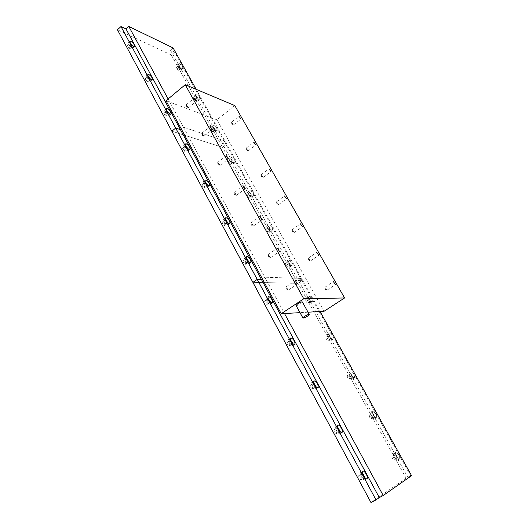 <?xml version="1.0" encoding="UTF-8"?>
<svg xmlns="http://www.w3.org/2000/svg" width="529" height="529" viewBox="0 0 529 529"><rect width="100%" height="100%" fill="white"/><g stroke="black" fill="none" stroke-linecap="round" stroke-linejoin="round"><path stroke-width="0.4" stroke-dasharray="2.65 1.98" d="M185.573 145.64L184.542 145.072L183.715 145.277C183.794 147.432 185.097 149.277 187.63 150.805L188.443 150.6L188.212 148.94M186.955 149.548L187.411 149.436L185.216 146.328L184.753 146.44L186.955 149.548M184.681 151.354L185.143 151.234L182.955 148.133L182.485 148.246L184.681 151.354M234.605 162.74L235.207 162.588C235.081 160.644 233.911 158.951 231.689 157.51L231.074 157.655C231.206 159.613 232.383 161.305 234.605 162.74M233.091 163.897L233.699 163.745C233.573 161.795 232.403 160.102 230.181 158.667L229.566 158.819C229.692 160.776 230.869 162.469 233.091 163.897M232.449 162.753L232.793 162.667L230.472 159.897L232.449 162.753M230.34 164.374L230.684 164.281L228.363 161.517L230.34 164.374M205.166 181.936L204.101 181.387L203.334 181.632C203.407 183.927 204.723 185.818 207.289 187.306L208.036 187.068L207.884 185.474M206.588 186.01L207.011 185.871C206.978 184.588 206.237 183.523 204.796 182.684L204.373 182.816C204.406 184.105 205.146 185.17 206.588 186.01M204.26 187.795L204.683 187.656C204.65 186.367 203.916 185.302 202.468 184.469L202.038 184.601C202.071 185.897 202.812 186.962 204.26 187.795M253.107 195.988L253.656 195.816C253.53 193.746 252.353 192.014 250.105 190.605L249.543 190.777C249.675 192.854 250.858 194.593 253.107 195.988M251.553 197.138L252.108 196.96C251.989 194.89 250.806 193.158 248.564 191.756L247.995 191.928C248.121 194.011 249.304 195.743 251.553 197.138M250.898 195.955L248.894 193.032L250.898 195.955M248.729 197.562L246.732 194.632L248.729 197.562M225.407 219.429L224.296 218.887L223.602 219.158C223.661 221.618 224.99 223.562 227.589 225.004L228.27 224.732L228.184 223.198M226.286 221.129L224.627 220.375C224.66 221.757 225.407 222.848 226.868 223.661L227.252 223.509L226.822 221.856M224.468 225.42L224.858 225.268C224.838 223.893 224.091 222.795 222.623 221.988L222.233 222.14C222.259 223.522 223.007 224.613 224.468 225.42M272.151 230.227L272.647 230.029C272.528 227.834 271.337 226.055 269.069 224.68L268.56 224.878C268.686 227.08 269.883 228.865 272.151 230.227M270.564 231.358L271.06 231.16C270.947 228.964 269.757 227.186 267.482 225.817L266.973 226.015C267.092 228.224 268.289 230.003 270.564 231.358M269.883 230.148L267.866 227.139L269.883 230.148M267.661 231.728L265.651 228.726L267.661 231.728M246.335 258.165L245.165 257.63L244.543 257.921C244.583 260.552 245.925 262.563 248.57 263.951L249.179 263.66L249.152 262.166M247.069 259.765L245.562 259.177C245.582 260.652 246.335 261.782 247.823 262.563L248.167 262.404L247.896 260.936M245.357 264.302L245.701 264.136C245.687 262.662 244.934 261.531 243.446 260.751L243.095 260.916C243.115 262.397 243.869 263.521 245.357 264.302M291.777 265.492L292.213 265.28C292.101 262.946 290.89 261.108 288.596 259.779L288.14 259.984C288.265 262.338 289.475 264.169 291.777 265.492M290.137 266.609L290.586 266.398C290.474 264.057 289.27 262.225 286.969 260.896L286.513 261.108C286.632 263.462 287.836 265.293 290.137 266.609M289.442 265.36L287.406 262.265L289.442 265.36M287.168 266.92L285.131 263.832L287.168 266.92M174.63 52.159L170.47 50.169L222.2 143.26L226.095 144.536L301.933 280.668L297.992 283.326L222.524 147.313L226.095 144.536L174.63 52.159L171.31 55.003L222.524 147.313L226.095 144.536L222.2 143.26L225.017 141.058L183.431 127.185L181.262 128.937L183.431 127.185L264.798 277.203L262.377 278.876L264.798 277.203L284.503 313.532M196.18 89.315L301.623 278.466L264.798 277.203L301.623 278.466L320.045 311.508M168.123 98.963L183.431 127.185L225.017 141.058L222.2 143.26L298.501 280.575L301.623 278.466L298.501 280.575L407.985 477.594L411.569 475.677M410.623 475.756L406.107 478.176L297.992 283.326L252.908 282.374L297.992 283.326L301.933 280.668L298.501 280.575L301.933 280.668L410.623 475.756L407.985 477.594M222.524 147.313L171.832 131.199L222.524 147.313M130.465 43.398L129.407 42.704L128.395 42.763C128.514 44.562 129.784 46.281 132.217 47.927L133.209 47.868L132.653 45.904M131.602 46.783L132.164 46.75L130.022 43.841L129.453 43.874L131.602 46.783M129.506 48.635L130.068 48.595L127.925 45.699L127.357 45.732L129.506 48.635M182.161 68.479L182.908 68.433C182.769 66.786 181.626 65.199 179.483 63.672L178.723 63.718C178.868 65.371 180.012 66.958 182.161 68.479M180.753 69.669L181.507 69.616C181.368 67.97 180.224 66.389 178.081 64.862L177.314 64.908C177.46 66.568 178.604 68.148 180.753 69.669M180.164 68.618L180.594 68.585L178.663 65.913L178.233 65.94L180.164 68.618M178.2 70.278L178.623 70.245L176.699 67.573L176.269 67.6L178.2 70.278M148.252 76.414L147.221 75.779L146.268 75.892C146.374 77.796 147.657 79.555 150.124 81.168L151.056 81.056L150.626 79.211M149.489 79.985L150.018 79.925L147.856 76.956L147.32 77.022L149.489 79.985M147.333 81.823L147.862 81.757L145.706 78.795L145.171 78.861L147.333 81.823M199.149 99.022L199.856 98.936C199.717 97.197 198.567 95.584 196.398 94.076L195.684 94.162C195.829 95.908 196.98 97.528 199.149 99.022M197.707 100.199L198.415 100.113C198.282 98.374 197.132 96.754 194.963 95.26L194.242 95.346C194.381 97.091 195.538 98.711 197.707 100.199M197.105 99.121L197.509 99.068L195.565 96.338L195.161 96.384L197.105 99.121M195.095 100.768L195.492 100.715L193.554 97.991L193.151 98.037L195.095 100.768M166.615 110.482L165.59 109.887L164.698 110.045C164.79 112.075 166.086 113.874 168.586 115.448L169.459 115.282L169.135 113.543M167.931 114.224L168.42 114.138L166.245 111.103L165.742 111.189L167.931 114.224M165.716 116.049L166.218 115.957L164.036 112.922L163.534 113.014L165.716 116.049M216.626 130.432L217.28 130.306C217.148 128.474 215.991 126.815 213.795 125.347L213.127 125.459C213.266 127.31 214.43 128.964 216.626 130.432M215.151 131.595L215.806 131.476C215.68 129.638 214.523 127.985 212.327 126.517L211.653 126.636C211.785 128.487 212.956 130.141 215.151 131.595M214.529 130.484L214.9 130.418L212.942 127.628L212.565 127.694L214.529 130.484M212.466 132.118L212.843 132.045L210.886 129.261L210.509 129.334L212.466 132.118M170.47 50.169L173.095 47.914M171.31 55.003L117.431 29.756M362.477 472.946L360.593 472.582C359.29 474.143 363.344 481.066 364.871 479.876L365.255 478.163M362.954 474.658L361.578 474.123C361.585 476.265 362.385 477.634 363.985 478.229L364.104 476.821M361.115 479.796L361.241 479.677C361.247 477.542 360.447 476.173 358.847 475.571L358.722 475.697C358.715 477.839 359.515 479.208 361.115 479.796M399.435 458.993L399.587 458.848C400.638 457.605 396.955 451.382 395.725 452.321L395.566 452.467C394.502 453.703 398.218 459.972 399.435 458.993M397.57 460.018L397.715 459.873C398.78 458.623 395.097 452.407 393.86 453.346L393.702 453.498C392.63 454.735 396.34 460.997 397.57 460.018M396.757 458.557L396.843 458.471C396.763 456.633 396.042 455.409 394.667 454.801L394.581 454.887C394.66 456.732 395.388 457.955 396.757 458.557M394.145 459.985L394.231 459.899C394.165 458.061 393.444 456.838 392.068 456.236L391.976 456.322C392.049 458.167 392.769 459.39 394.145 459.985M337.588 426.929L335.736 426.625C334.52 428.113 338.375 434.521 339.955 433.615L340.392 431.895M338.084 428.576L336.728 428.093C336.728 430.077 337.522 431.386 339.096 432.028L339.241 430.619M336.318 433.635L336.484 433.489C336.497 431.512 335.71 430.203 334.13 429.561L333.958 429.707C333.951 431.69 334.738 433 336.318 433.635M376.529 417.824L376.734 417.646C376.602 414.597 375.332 412.501 372.932 411.357L372.714 411.536C371.715 412.719 375.259 418.571 376.529 417.824M374.711 418.869L374.922 418.69C374.796 415.635 373.527 413.539 371.12 412.402L370.902 412.587C369.897 413.771 373.434 419.623 374.711 418.869M373.924 417.447L374.043 417.348C373.97 415.629 373.262 414.452 371.907 413.817L371.781 413.916C371.854 415.635 372.568 416.819 373.924 417.447M371.384 418.908L371.503 418.809C371.444 417.09 370.73 415.913 369.374 415.278L369.249 415.384C369.315 417.103 370.029 418.28 371.384 418.908M313.571 382.527L312.136 381.971L311.746 382.262C311.76 385.529 313.148 387.77 315.906 388.974L316.395 387.235M314.1 384.127L312.745 383.664C312.751 385.502 313.525 386.759 315.079 387.44L315.238 386.018M312.388 389.079L312.599 388.921C312.606 387.089 311.832 385.826 310.272 385.152L310.054 385.31C310.054 387.149 310.827 388.405 312.388 389.079M354.337 377.944L354.609 377.746C354.483 374.896 353.233 372.872 350.853 371.675L350.575 371.88C350.707 374.737 351.964 376.76 354.337 377.944M352.572 379.009L352.836 378.81C352.724 375.96 351.474 373.937 349.094 372.747L348.816 372.952C348.935 375.815 350.185 377.832 352.572 379.009M351.811 377.633L351.964 377.521C351.897 375.921 351.19 374.783 349.854 374.115L349.695 374.228C349.762 375.835 350.469 376.972 351.811 377.633M349.338 379.128L349.49 379.015C349.438 377.408 348.73 376.271 347.388 375.603L347.236 375.722C347.295 377.329 347.996 378.466 349.338 379.128M290.381 339.644L289.046 339.102L288.576 339.406C288.596 342.442 289.971 344.597 292.689 345.867L293.145 345.569L293.218 344.114M290.963 341.218L289.581 340.749C289.588 342.455 290.361 343.665 291.889 344.379L292.041 342.918M289.277 346.059L289.535 345.893C289.535 344.187 288.768 342.977 287.234 342.263L286.969 342.428C286.969 344.141 287.743 345.351 289.277 346.059M332.84 339.294L333.164 339.089C333.045 336.424 331.809 334.467 329.461 333.224L329.124 333.435C329.25 336.113 330.486 338.064 332.84 339.294M331.114 340.385L331.445 340.173C331.333 337.502 330.103 335.551 327.742 334.315L327.405 334.526C327.524 337.204 328.76 339.155 331.114 340.385M330.38 339.049L330.565 338.93C330.499 337.429 329.805 336.332 328.483 335.637L328.291 335.756C328.357 337.264 329.051 338.362 330.38 339.049M327.973 340.57L328.159 340.451C328.106 338.944 327.411 337.846 326.082 337.158L325.89 337.277C325.95 338.785 326.644 339.882 327.973 340.57M267.985 298.217L266.735 297.682L266.193 297.979C266.219 300.809 267.575 302.886 270.259 304.215L270.788 303.917L270.815 302.449M268.626 299.784L267.198 299.275C267.218 300.862 267.978 302.033 269.486 302.78L269.611 301.252M266.947 304.492L267.251 304.32C267.244 302.733 266.484 301.57 264.969 300.816L264.665 300.988C264.672 302.581 265.432 303.745 266.947 304.492M311.991 301.834L312.375 301.616C312.262 299.123 311.039 297.232 308.718 295.942L308.321 296.161C308.447 298.66 309.67 300.551 311.991 301.834M310.318 302.932L310.702 302.72C310.596 300.221 309.372 298.336 307.045 297.047L306.648 297.265C306.767 299.771 307.99 301.662 310.318 302.932M309.597 301.642L307.541 298.455L309.597 301.642M307.256 303.183L305.2 300.003L307.256 303.183M406.107 478.176L370.981 502.55M310.364 260.989L308.433 258.066L310.364 260.989M270.458 257.683L268.315 254.469L268.315 255.137L270.458 257.683M288.279 290.123L286.116 286.824L286.11 287.531L288.279 290.123M326.896 290.236L324.945 287.24L326.896 290.236M296.048 305.458C296.769 305.709 298.323 305.107 300.703 303.659L302.376 301.966M253.113 226.101L253.444 225.969L251.321 222.835L250.991 222.967L250.997 223.602L253.113 226.101M236.225 195.353L236.582 195.227L234.479 192.166L234.116 192.292L236.225 195.353M219.773 165.398L220.157 165.286L218.067 162.297L217.683 162.403L219.773 165.398M203.738 136.211L204.154 136.118L202.078 133.189L201.661 133.275L203.738 136.211M188.112 107.757L188.549 107.685L186.492 104.808L186.056 104.881L188.112 107.757M294.223 232.449L292.312 229.586L294.223 232.449M278.472 204.578L276.574 201.78L278.472 204.578M263.092 177.36L261.207 174.623L263.092 177.36M248.061 150.778L246.197 148.087L248.061 150.778M233.382 124.804L231.53 122.166L233.382 124.804M234.79 105.588L216.969 119.792L324.052 311.283M308.03 312.196L299.996 312.652M216.969 119.792L166 100.728M188.443 150.6L189.779 149.548M185.143 151.234L187.411 149.436M233.699 163.745L235.207 162.588M230.684 164.281L232.793 162.667M208.036 187.068L209.385 186.043M204.683 187.656L207.011 185.871M252.108 196.96L253.656 195.816M249.047 197.456L251.209 195.856M228.27 224.732L229.626 223.734M224.858 225.268L227.252 223.509M271.06 231.16L272.647 230.029M267.945 231.616L270.167 230.036M249.179 263.66L250.548 262.695M245.701 264.136L248.167 262.404M290.586 266.398L292.213 265.28M287.419 266.801L289.694 265.241M285.131 263.832L287.406 262.265M286.513 261.108L288.14 259.984M243.095 260.916L245.562 259.177M244.543 257.921L246.309 256.677M265.651 228.726L267.866 227.139M266.973 226.015L268.56 224.878M222.233 222.14L224.627 220.375M223.602 219.158L225.321 217.895M246.732 194.632L248.894 193.032M247.995 191.928L249.543 190.777M202.038 184.601L204.373 182.816M203.334 181.632L205.007 180.349M228.363 161.517L230.472 159.897M229.566 158.819L231.074 157.655M182.485 148.246L184.753 146.44M183.715 145.277L185.335 143.981M133.209 47.868L134.505 46.731M130.068 48.595L132.164 46.75M181.507 69.616L182.908 68.433M178.623 70.245L180.594 68.585M151.056 81.056L152.365 79.939M147.862 81.757L150.018 79.925M198.415 100.113L199.856 98.936M195.492 100.715L197.509 99.068M169.459 115.282L170.781 114.198M166.218 115.957L168.42 114.138M215.806 131.476L217.28 130.306M212.843 132.045L214.9 130.418M210.509 129.334L212.565 127.694M211.653 126.636L213.127 125.459M163.534 113.014L165.742 111.189M164.698 110.045L166.278 108.743M193.151 98.037L195.161 96.384M194.242 95.346L195.684 94.162M145.171 78.861L147.32 77.022M146.268 75.892L147.809 74.576M176.269 67.6L178.233 65.94M177.314 64.908L178.723 63.718M127.357 45.732L129.453 43.874M128.395 42.763L129.896 41.434M365.083 479.671L366.59 478.851M361.241 479.677L364.104 478.11M397.715 459.873L399.587 458.848M394.231 459.899L396.843 458.471M340.246 433.363L341.714 432.517M336.484 433.489L339.261 431.882M374.922 418.69L376.734 417.646M371.503 418.809L374.043 417.348M316.282 388.689L317.717 387.817M312.599 388.921L315.297 387.281M352.836 378.81L354.609 377.746M349.49 379.015L351.964 377.521M293.145 345.569L294.554 344.663M289.535 345.893L292.147 344.214M331.445 340.173L333.164 339.089M328.159 340.451L330.565 338.93M270.788 303.917L272.177 302.985M267.251 304.32L269.783 302.614M310.702 302.72L312.375 301.616M307.481 303.064L309.815 301.523M305.2 300.003L307.541 298.455M306.648 297.265L308.321 296.161M264.665 300.988L267.198 299.275M266.193 297.979L268.005 296.756M325.89 337.277L328.291 335.756M327.405 334.526L329.124 333.435M286.969 342.428L289.581 340.749M288.576 339.406L290.447 338.196M347.236 375.722L349.695 374.228M348.816 372.952L350.575 371.88M310.054 385.31L312.745 383.664M311.746 382.262L313.671 381.078M369.249 415.384L371.781 413.916M370.902 412.587L372.714 411.536M333.958 429.707L336.728 428.093M335.736 426.625L337.727 425.468M391.976 456.322L394.581 454.887M393.702 453.498L395.566 452.467M358.722 475.697L361.578 474.123M360.593 472.582L362.643 471.451M310.576 260.89L318.749 255.328M270.755 257.537L279.59 251.381M288.543 289.978L297.576 283.901M327.087 290.13L335.426 284.642M253.444 225.969L262.08 219.733M236.582 195.227L245.033 188.926M217.697 162.965L218.067 164.506L219.786 165.398M220.157 165.286L228.429 158.918M201.681 133.804L202.078 135.358L203.804 136.224M204.154 136.118L212.255 129.684M186.076 105.383L186.486 106.951L188.218 107.79M188.549 107.685L196.484 101.198M294.468 232.35L302.469 226.729M278.737 204.492L286.586 198.811M261.207 175.046L261.505 176.541L263.098 177.367M263.376 177.281L271.066 171.555M246.197 148.49L246.507 149.998L248.108 150.791M248.372 150.712L255.917 144.933M231.537 122.543L231.861 124.057L233.461 124.824M233.706 124.751L241.112 118.919M231.53 122.166L239.035 116.241M246.197 148.087L253.854 142.208M261.207 174.623L269.016 168.784M276.574 201.78L284.549 195.994M276.574 202.223L276.852 203.718L278.446 204.571M292.312 229.586L300.446 223.853M292.306 230.049L292.563 231.543L294.164 232.429M186.056 104.881L194.117 98.268M201.661 133.275L209.907 126.709M217.683 162.403L226.108 155.89M234.116 192.292L242.732 185.838M234.129 192.887L234.479 194.407L236.185 195.34M250.991 222.967L259.805 216.586M250.997 223.602L251.321 225.109L253.021 226.081M324.932 287.75L325.156 289.251L326.757 290.216M324.945 287.24L333.429 281.633M286.11 287.531L286.394 289.026L288.08 290.084M286.116 286.824L295.347 280.588M268.315 255.137L268.626 256.638L270.312 257.649M268.315 254.469L277.335 248.154M308.42 258.555L308.665 260.05L310.258 260.969M308.433 258.066L316.739 252.393"/><path stroke-width="0.79" d="M189.256 149.515L190.07 149.317C189.99 147.174 188.688 145.33 186.162 143.782L185.335 143.981C185.421 146.136 186.73 147.981 189.256 149.515M188.212 148.94L185.573 145.64M208.962 186.029L209.709 185.791C209.643 183.51 208.327 181.619 205.768 180.111L205.007 180.349C205.08 182.644 206.403 184.535 208.962 186.029M207.884 185.474L205.166 181.936M229.308 223.741L229.989 223.476C229.936 221.036 228.607 219.085 226.009 217.624L225.321 217.895C225.38 220.348 226.71 222.299 229.308 223.741M228.184 223.198L225.407 219.429M226.822 221.856L226.286 221.129M250.336 262.708L250.944 262.417C250.898 259.805 249.562 257.795 246.924 256.386L246.309 256.677C246.355 259.303 247.704 261.313 250.336 262.708M249.152 262.166L246.335 258.165M247.896 260.936L247.069 259.765M196.18 89.315L173.095 47.914L128.792 26.45L126.008 28.943L261.438 279.524L262.377 278.876L261.438 279.524L257.213 279.398L376 499.885L370.981 502.55L252.908 282.374L257.213 279.398L175.688 128.071L171.832 131.199L252.908 282.374L257.213 279.398L261.438 279.524L379.3 497.584L383.208 495.501L284.503 313.532M180.422 129.618L181.262 128.937L180.422 129.618L175.688 128.071L171.832 131.199L117.431 29.756L120.989 26.549L175.688 128.071L180.422 129.618M133.725 46.605L134.71 46.545C134.597 44.76 133.328 43.041 130.901 41.374L129.896 41.434C130.015 43.226 131.291 44.952 133.725 46.605M132.653 45.904L130.465 43.398M151.664 79.853L152.597 79.74C152.497 77.849 151.215 76.09 148.755 74.463L147.809 74.576C147.922 76.474 149.204 78.239 151.664 79.853M150.626 79.211L148.252 76.414M170.166 114.145L171.039 113.98C170.953 111.976 169.657 110.177 167.171 108.584L166.278 108.743C166.377 110.759 167.673 112.565 170.166 114.145M169.135 113.543L166.615 110.482M128.792 26.45L168.123 98.963M126.008 28.943L120.989 26.549M366.928 478.758L367.139 478.547C368.422 476.979 364.402 470.102 362.868 471.233L362.643 471.451C361.347 473.012 365.407 479.942 366.928 478.758M365.255 478.163L362.477 472.946M364.104 476.821L362.954 474.658M341.946 432.464L342.237 432.213C343.44 430.718 339.611 424.357 338.031 425.21L337.727 425.468C336.517 426.956 340.378 433.363 341.946 432.464M340.392 431.895L337.588 426.929M339.241 430.619L338.084 428.576M317.836 387.797L318.213 387.512C318.2 384.259 316.818 382.017 314.061 380.794L313.671 381.078C313.697 384.345 315.086 386.587 317.836 387.797M316.395 387.235L313.571 382.527M315.238 386.018L314.1 384.127M294.567 344.663L295.017 344.366C294.997 341.35 293.628 339.195 290.917 337.899L290.447 338.196C290.474 341.231 291.849 343.387 294.567 344.663L295.017 344.366M293.218 344.114L290.381 339.644M292.041 342.918L290.963 341.218M272.078 302.991L272.607 302.694C272.574 299.883 271.225 297.807 268.547 296.452L268.005 296.756C268.044 299.579 269.4 301.656 272.078 302.991M270.815 302.449L267.985 298.217M269.611 301.252L268.626 299.784M320.045 311.508L411.569 475.677L383.208 495.501M379.3 497.584L376 499.885M318.683 255.328L316.739 252.393L318.683 255.328M279.491 251.381L277.335 248.154L279.491 251.381M297.523 283.901L295.347 280.588L297.523 283.901M335.393 284.642L333.429 281.633L335.393 284.642M307.574 316.13L309.28 314.464C308.586 314.252 307.032 314.874 304.625 316.329L302.932 317.989C303.633 318.2 305.18 317.579 307.574 316.13M302.376 301.966L302.37 301.947C301.649 301.695 300.102 302.297 297.708 303.758L296.048 305.458L302.919 317.975M261.941 219.733L262.258 219.601L260.123 216.454L259.805 216.586L261.941 219.733M244.854 188.913L245.198 188.8L243.082 185.725L242.732 185.838L244.854 188.913M228.211 158.898L228.581 158.799L226.485 155.791L226.108 155.89L228.211 158.898M211.99 129.658L212.393 129.572L210.311 126.629L209.907 126.709L211.99 129.658M196.186 101.151L196.616 101.092L194.553 98.202L194.117 98.268L196.186 101.151M302.376 226.729L300.446 223.853L302.376 226.729M286.454 198.805L284.549 195.994L286.454 198.805M270.908 171.541L269.016 168.784L270.908 171.541M255.725 144.906L253.854 142.208L255.725 144.906M240.893 118.886L239.035 116.241L240.893 118.886M299.996 312.652L281.23 313.717L166 100.728L185.243 84.713L234.79 105.588L344.591 297.959L324.052 311.283L308.03 312.196M281.23 313.717L303.772 298.786L344.591 297.959M185.243 84.713L303.772 298.786M229.626 223.734L229.989 223.476M250.548 262.695L250.944 262.417M366.59 478.851L367.139 478.547M341.714 432.517L342.237 432.213M317.717 387.817L318.213 387.512M272.177 302.985L272.607 302.694M309.28 314.464L302.37 301.947"/></g></svg>
